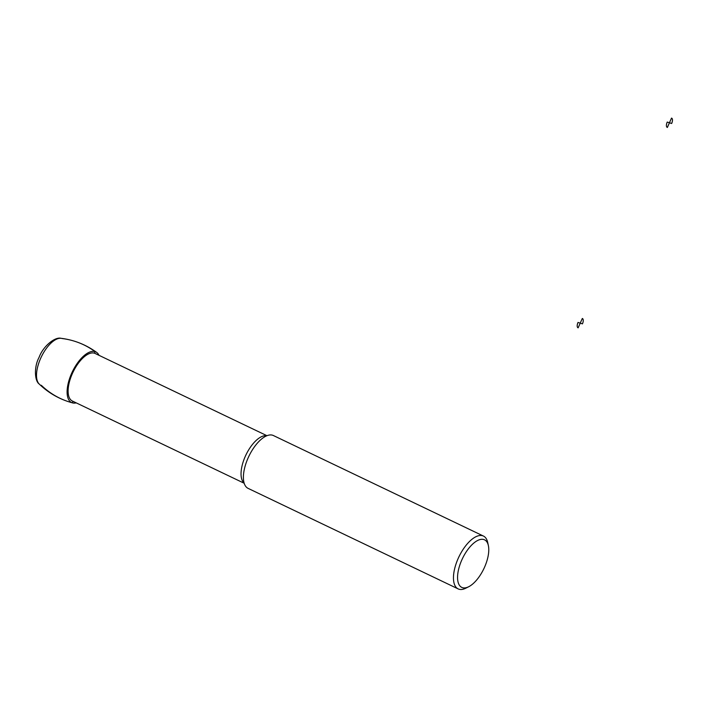 <?xml version="1.0" encoding="UTF-8"?>
<svg xmlns="http://www.w3.org/2000/svg" width="707" height="707" viewBox="0 0 707 707"><rect width="100%" height="100%" fill="white"/><g stroke="black" fill="none" stroke-linecap="round" stroke-linejoin="round"><path stroke-width="1.06" d="M76.241 402.875A28.059 12.611 -64.4 0 1 72.618 402.919A28.059 12.611 -64.4 0 1 71.628 373.349A28.059 12.611 -64.4 0 1 96.753 352.475A28.059 12.611 -64.4 0 1 98.998 355.321M244.189 483.252L72.344 401.01A26.362 11.842 -64.4 0 1 72.361 373.579A26.362 11.842 -64.4 0 1 95.1 353.456L266.946 435.698M468.706 586.73L465.851 588.171A29.287 13.159 -64.4 0 1 458.163 588.904L248.095 488.369A29.287 13.159 -64.4 0 1 244.189 469.978A29.287 13.159 -64.4 0 1 248.122 457.897A29.287 13.159 -64.4 0 1 256.614 444.031A29.287 13.159 -64.4 0 1 273.388 435.53L483.455 536.065A29.287 13.159 -64.4 0 1 487.706 542.499L488.378 545.627A26.362 11.842 -64.4 0 1 468.706 586.73A26.362 11.842 -64.4 0 1 461.812 559.962A26.362 11.842 -64.4 0 1 477.252 540.687A26.362 11.842 -64.4 0 1 488.378 545.627M458.163 588.904A29.287 13.159 -64.4 0 1 458.189 558.424A29.287 13.159 -64.4 0 1 483.455 536.065M62.092 338.529C74.191 340.049 85.194 344.424 95.118 351.635L94.429 353.191M72.998 401.329L72.326 402.831C60.59 399.685 50.241 393.834 41.28 385.28M578.14 327.836L580.226 323.152L578.017 322.445A5.126 2.307 115.6 0 0 578.14 327.836M580.226 323.152L582.435 323.868A5.126 2.307 115.6 0 0 582.312 318.477L580.226 323.152M667.364 127.454L669.441 122.771L667.231 122.064A5.126 2.307 115.6 0 0 667.364 127.454M669.441 122.771L671.65 123.486A5.126 2.307 115.6 0 0 671.526 118.096L669.441 122.771M40.644 358.352A25.629 11.515 -64.4 0 1 61.067 338.308C55.075 336.576 43.065 346.236 39.062 357.397C33.865 366.898 34.625 380.94 39.194 384.016A25.629 11.515 -64.4 0 1 40.644 358.352M244.118 483.022A26.362 11.842 -64.4 0 1 245.294 456.342A26.362 11.842 -64.4 0 1 266.725 435.786M96.753 352.475C86.042 344.68 74.147 339.952 61.067 338.308M72.618 402.919C59.821 399.464 48.677 393.163 39.194 384.016"/></g></svg>
